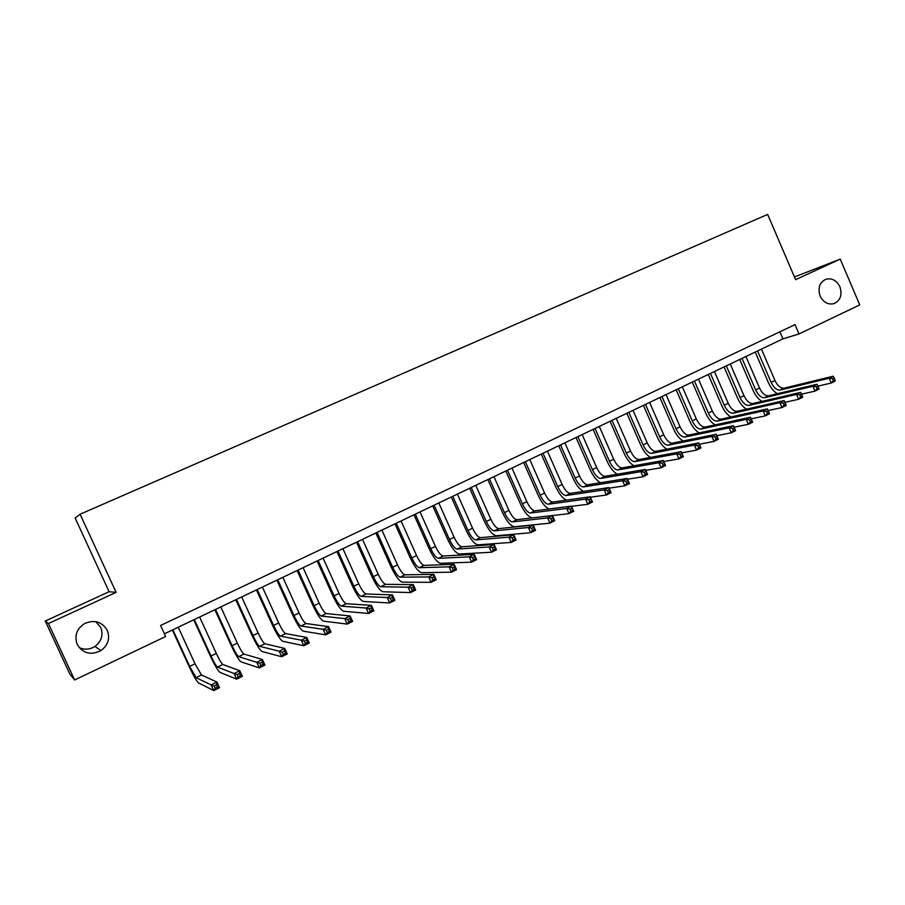 <?xml version="1.0" encoding="UTF-8"?>
<svg xmlns="http://www.w3.org/2000/svg" width="905" height="905" viewBox="0 0 905 905"><rect width="100%" height="100%" fill="white"/><g stroke="black" fill="none" stroke-linecap="round" stroke-linejoin="round"><path stroke-width="1.36" d="M95.817 621.667L100.749 627.482C103.521 635.016 101.564 641.351 94.855 646.487C89.753 649.586 84.538 649.971 79.21 647.629M107.276 630.355C110.218 638.353 108.136 645.073 101.032 650.525C90.941 655.571 83 653.546 77.219 644.451C74.176 635.853 76.62 628.896 84.55 623.59C94.403 619.427 101.982 621.678 107.276 630.355M839.908 286.772C842.465 294.985 840.417 300.618 833.777 303.684C827.905 304.861 823.358 302.315 820.145 296.048C817.622 288.175 819.478 282.598 825.688 279.317C831.786 277.756 836.525 280.245 839.908 286.772M45.25 621.034L48.429 623.545L116.123 592.39L109.12 591.7L45.25 621.034L69.934 674.202L74.629 679.983L165.649 636.498L160.581 625.479L794.997 324.635L798.991 333.945L859.75 304.917L840.236 259.124L794.454 276.975M109.12 591.7L75.138 518.011L80.093 514.221L767.655 214.417L795.608 279.668L840.236 259.124M48.429 623.545L74.629 679.983M116.123 592.39L80.093 514.221M164.405 633.805L782.938 338.855L798.991 333.945M779.895 331.796L782.938 338.855M777.384 393.698C773.775 391.582 770.834 388.019 768.56 382.996L755.223 352.068M761.433 349.104L774.952 380.473C777.587 385.835 780.608 388.403 783.99 388.188L833.2 376.22L829.161 378.222L832.521 378.697L833.347 380.62L834.964 379.817L834.139 377.894L832.521 378.697M757.564 350.948L771.105 382.351C773.752 387.713 776.762 390.293 780.133 390.078L829.161 378.222L831.22 383.03L817.984 386.141M834.964 379.817L835.247 381.016L831.22 383.03L833.347 380.62M834.139 377.894L833.2 376.22M762.033 401.368C758.413 399.252 755.449 395.632 753.13 390.53L739.713 359.466M745.924 356.502L759.521 388.007C762.168 393.392 765.166 395.994 768.503 395.802L817 384.263L812.916 386.288L816.276 386.763L817.102 388.698L818.731 387.894L817.905 385.96L816.276 386.763M742.021 358.369L755.641 389.908C758.288 395.304 761.286 397.906 764.612 397.725L812.916 386.288L814.998 391.107L801.547 394.207M818.731 387.894L819.07 389.082L814.998 391.107L817.102 388.698M817.905 385.96L817 384.263M746.546 409.128C742.903 406.99 739.917 403.325 737.552 398.143L724.057 366.932M730.256 363.98L743.933 395.621C746.602 401.039 749.578 403.664 752.87 403.506L800.631 392.385L796.513 394.422L799.862 394.919L800.699 396.865L802.339 396.051L801.513 394.105L799.862 394.919M726.319 365.858L740.019 397.533C742.688 402.951 745.663 405.587 748.944 405.44L796.513 394.422L798.595 399.275L784.94 402.34L783.278 403.166L784.115 405.123L785.778 404.286L784.092 400.587L779.929 402.657L783.278 403.166M802.339 396.051L802.712 397.227L798.595 399.275L800.699 396.865M801.513 394.105L800.631 392.385M730.901 416.967C727.258 414.818 724.238 411.108 721.828 405.825L708.242 374.478M714.441 371.514L728.208 403.302C730.878 408.743 733.842 411.402 737.089 411.277L784.092 400.587M710.459 373.414L724.249 405.236C726.93 410.689 729.883 413.347 733.118 413.234L779.929 402.657L782.033 407.522L768.153 410.565M785.778 404.286L786.196 405.451L782.033 407.522L784.115 405.123M715.12 424.875C711.466 422.737 708.411 418.97 705.945 413.574L692.28 382.08M698.468 379.127L712.326 411.062C715.007 416.538 717.948 419.219 721.149 419.128L767.383 408.879L763.187 410.961L766.512 411.492L767.361 413.461L769.046 412.612L768.198 410.655L766.512 411.492M694.452 381.05L708.332 413.019C711.025 418.495 713.955 421.187 717.133 421.097L763.187 410.961L765.291 415.859L751.195 418.868M769.046 412.612L769.499 413.766L765.291 415.859L767.361 413.461M768.198 410.655L767.383 408.879M699.192 432.884C695.515 430.735 692.427 426.911 689.915 421.402L676.159 389.772M682.347 386.82L696.284 418.902C698.988 424.4 701.907 427.115 705.052 427.047L750.505 417.262L746.252 419.366L749.578 419.909L750.437 421.877L752.134 421.029L751.286 419.06L749.578 419.909M678.286 388.754L692.257 420.87C694.95 426.379 697.868 429.106 701.002 429.049L746.252 419.366L748.378 424.287L734.102 427.239M752.134 421.029L752.632 422.171L748.378 424.287L750.437 421.877M751.286 419.06L750.505 417.262M683.117 440.973C679.429 438.823 676.295 434.943 673.727 429.309L659.881 397.533M666.057 394.591L680.096 426.809C682.8 432.341 685.696 435.09 688.796 435.056L733.446 425.723L735.584 430.667L731.297 432.794L716.817 435.69M661.962 396.537L676.024 428.8C678.727 434.343 681.623 437.092 684.7 437.07L729.147 427.85L733.446 425.723L734.193 427.556L732.473 428.416L733.333 430.395L735.052 429.536L734.193 427.556M733.333 430.395L731.297 432.794L729.147 427.85L732.473 428.416M735.052 429.536L735.584 430.667M666.883 449.14C663.184 447.002 660.017 443.054 657.369 437.296L643.432 405.372M649.62 402.431L663.738 434.807C666.453 440.362 669.338 443.133 672.381 443.133L716.206 434.276L718.355 439.242L714.022 441.402L699.339 444.231M645.48 404.399L659.621 436.821C662.347 442.375 665.22 445.158 668.252 445.17L711.862 436.436L716.206 434.276L716.918 436.142L715.176 437.002L716.036 438.993L717.778 438.133L716.918 436.142M716.036 438.993L714.022 441.402L711.862 436.436L715.176 437.002M717.778 438.133L718.355 439.242M650.514 457.398C646.792 455.283 643.579 451.267 640.864 445.362L626.837 413.291M633.014 410.35L647.222 442.873C649.948 448.461 652.81 451.267 655.797 451.301L698.773 442.93L700.945 447.918L696.567 450.102L681.68 452.851M628.828 412.341L643.07 444.909C645.797 450.498 648.647 453.315 651.623 453.36L694.395 445.102L698.773 442.93L699.452 444.819L697.698 445.69L698.57 447.692L700.323 446.821L699.452 444.819M698.57 447.692L696.567 450.102L694.395 445.102L697.698 445.69M700.323 446.821L700.945 447.918M633.986 465.758C630.253 463.665 626.984 459.582 624.178 453.507L610.072 421.289M616.237 418.348L630.536 451.029C633.274 456.64 636.113 459.48 639.054 459.548L681.171 451.663L683.354 456.674L678.92 458.88L663.829 461.561M612.018 420.361L626.339 453.077C629.088 458.699 631.916 461.55 634.835 461.618L676.736 453.869L681.171 451.663L681.804 453.586L680.028 454.468L680.911 456.482L682.687 455.6L681.804 453.586M680.911 456.482L678.92 458.88L676.736 453.869L680.028 454.468M682.687 455.6L683.354 456.674M617.312 474.197C613.567 472.15 610.242 467.998 607.334 461.742L593.126 429.366M599.291 426.425L613.692 459.254C616.441 464.899 619.258 467.772 622.131 467.874L663.365 460.498L665.571 465.532L661.091 467.772L645.774 470.351M595.026 428.461L609.45 461.324C612.199 466.98 615.015 469.865 617.877 469.967L658.885 462.727L663.365 460.498L663.976 462.455L662.177 463.349L663.06 465.362L664.847 464.469L663.976 462.455M663.06 465.362L661.091 467.772L658.885 462.727L662.177 463.349M664.847 464.469L665.571 465.532M600.501 482.75C596.723 480.759 593.341 476.528 590.332 470.046L576.021 437.522M582.175 434.592L596.678 467.568C599.438 473.247 602.221 476.154 605.049 476.29L645.378 469.423L647.584 474.492L643.07 476.743L627.527 479.22M577.876 436.64L592.39 469.661C595.151 475.34 597.933 478.259 600.75 478.406L640.842 471.675L645.378 469.423L645.944 471.415L644.122 472.308L645.016 474.344L646.826 473.439L645.944 471.415M645.016 474.344L643.07 476.743L640.842 471.675L644.122 472.308M646.826 473.439L647.584 474.492M583.544 491.381C579.754 489.492 576.293 485.182 573.148 478.44L558.747 445.758M564.89 442.828L579.483 475.973C582.254 481.675 585.015 484.616 587.786 484.786L627.188 478.451L629.416 483.542L624.846 485.815L609.065 488.18M560.546 444.909L575.161 478.089C577.933 483.79 580.693 486.743 583.442 486.924L622.606 480.725L627.188 478.451L627.719 480.465L625.887 481.381L626.78 483.417L628.613 482.512L627.719 480.465M626.78 483.417L624.846 485.815L622.606 480.725L625.887 481.381M628.613 482.512L629.416 483.542M566.462 500.126C562.661 498.384 559.098 493.983 555.783 486.913L541.292 454.084M547.435 451.154L562.118 484.458C564.901 490.193 567.639 493.157 570.342 493.372L608.805 487.58L611.045 492.693L606.429 494.99L590.399 497.23M543.034 453.247L557.752 486.596C560.534 492.331 563.272 495.318 565.964 495.533L604.178 489.877L608.805 487.58L609.291 489.628L607.436 490.544L608.341 492.592L610.185 491.675L609.291 489.628M608.341 492.592L606.429 494.99L604.178 489.877L607.436 490.544M610.185 491.675L611.045 492.693M549.312 508.972C545.489 507.479 541.801 502.988 538.249 495.488L523.656 462.489M529.787 459.57L544.572 493.033C547.367 498.791 550.082 501.8 552.729 502.049L590.218 496.8L592.481 501.947L587.798 504.266L571.519 506.359M525.352 461.686L540.161 495.182C542.955 500.951 545.67 503.972 548.294 504.232L585.535 499.119L590.218 496.8L590.66 498.881L588.782 499.809L589.698 501.879L591.565 500.94L590.66 498.881M589.698 501.879L587.798 504.266L585.535 499.119L588.782 499.809M591.565 500.94L592.481 501.947M532.4 517.875C528.543 517.162 524.595 512.581 520.533 504.13L505.85 470.985M511.97 468.066L526.857 501.687C529.651 507.479 532.344 510.522 534.934 510.816L571.417 506.133L573.702 511.291L568.974 513.644L552.423 515.567L554.72 520.748L549.935 523.135L514.583 526.767C510.816 526.224 506.834 521.597 502.637 512.875L487.852 479.571M507.479 470.204L522.389 503.87C525.194 509.673 527.887 512.716 530.454 513.022L566.688 508.474L571.417 506.133L571.824 508.237L569.935 509.187L570.851 511.257L572.741 510.307L571.824 508.237M570.851 511.257L568.974 513.644L566.688 508.474L569.935 509.187M572.741 510.307L573.702 511.291M493.96 476.652L508.949 510.431C511.766 516.257 514.425 519.334 516.947 519.674L552.423 515.556L547.638 517.932L550.862 518.656L551.79 520.737L553.702 519.787L552.785 517.705L550.862 518.656M489.424 478.813L504.447 512.637C507.252 518.475 509.922 521.563 512.422 521.891L547.638 517.932L549.935 523.135L551.79 520.737M553.702 519.787L554.72 520.748M552.785 517.705L552.423 515.556M471.188 487.512L486.302 521.495C489.13 527.366 491.766 530.488 494.198 530.873L528.373 527.491L533.203 525.092L535.522 530.307L530.681 532.717L496.37 535.76C492.716 535.16 488.768 530.477 484.548 521.71L469.661 488.236M475.77 485.329L490.861 519.278C493.678 525.138 496.313 528.249 498.768 528.611L533.203 525.092L533.531 527.276L531.586 528.237L532.513 530.33L534.459 529.368L533.531 527.276M532.513 530.33L530.681 532.717L528.373 527.491L531.586 528.237M534.459 529.368L535.522 530.307M452.76 496.302L467.976 530.454C470.815 536.348 473.417 539.516 475.792 539.934L508.882 537.163L513.78 534.731L516.11 539.98L511.223 542.412L477.976 544.844C474.412 544.188 470.521 539.448 466.279 530.635L451.29 497.003M457.376 494.096L472.58 528.203C475.408 534.097 478.021 537.253 480.408 537.66L513.78 534.731L514.051 536.948L512.094 537.921L513.033 540.025L514.99 539.052L514.051 536.948M513.033 540.025L511.223 542.412L508.882 537.163L512.094 537.921M514.99 539.052L516.11 539.98M434.129 505.182L449.457 539.504C452.308 545.432 454.876 548.634 457.183 549.097L489.175 546.937L494.13 544.482L496.472 549.765L491.528 552.22L459.389 554.03C455.928 553.306 452.07 548.509 447.817 539.652L432.726 505.861M438.801 502.954L454.106 537.231C456.946 543.158 459.536 546.349 461.855 546.79L494.13 544.482L494.356 546.733L492.377 547.717L493.316 549.833L495.295 548.849L494.356 546.733M493.316 549.833L491.528 552.22L489.175 546.937L492.377 547.717M495.295 548.849L496.472 549.765M415.305 514.164L430.735 548.645C433.597 554.618 436.142 557.842 438.371 558.351L469.254 556.824L474.254 554.346L476.618 559.652L471.618 562.141L440.599 563.317C437.239 562.525 433.427 557.672 429.162 548.758L413.958 514.798M420.033 511.913L435.441 546.349C438.292 552.31 440.848 555.534 443.099 556.032L474.254 554.346L474.446 556.632L472.433 557.627L473.383 559.754L475.385 558.758L474.446 556.632M473.383 559.754L471.618 562.141L469.254 556.824L472.433 557.627M475.385 558.758L476.618 559.652M396.288 523.237L411.82 557.887C414.694 563.883 417.216 567.164 419.366 567.707L449.095 566.835L454.152 564.324L456.539 569.652L451.482 572.175L421.606 572.695C418.359 571.847 414.592 566.937 410.304 557.966L394.999 523.848M401.062 520.952L416.572 555.568C419.445 561.564 421.968 564.822 424.14 565.365L454.152 564.324L454.299 566.643L452.262 567.65L453.224 569.788L455.249 568.781L454.299 566.643M453.224 569.788L451.482 572.175L449.095 566.835L452.262 567.65M455.249 568.781L456.539 569.652M377.057 532.4L392.702 567.231C395.587 573.261 398.076 576.576 400.157 577.164L428.71 576.949L433.823 574.404L436.233 579.766L431.108 582.311L402.42 582.187C399.275 581.259 395.553 576.293 391.254 567.277L375.835 532.977M381.887 530.104L397.51 564.89C400.383 570.908 402.883 574.211 404.988 574.799L433.823 574.404L433.914 576.768L431.866 577.786L432.828 579.947L434.875 578.917L433.914 576.768M432.828 579.947L431.108 582.311L428.71 576.949L431.866 577.786M434.875 578.917L436.233 579.766M357.622 541.665L373.38 576.666C376.276 582.741 378.731 586.089 380.745 586.734L408.087 587.187L413.268 584.619L415.678 590.003L410.508 592.583L383.019 591.768C379.987 590.773 376.31 585.75 371.989 576.689L356.468 542.219M362.498 539.346L378.233 574.302C381.129 580.354 383.596 583.702 385.621 584.325L413.268 584.619L413.302 587.017L411.232 588.046L412.194 590.207L414.275 589.178L413.302 587.017M412.194 590.207L410.508 592.583L408.087 587.187L411.232 588.046M414.275 589.178L415.678 590.003M337.984 551.032L353.855 586.214C356.762 592.311 359.183 595.705 361.118 596.395L387.227 597.538L392.465 594.936L394.897 600.354L389.659 602.968L363.403 601.463C360.495 600.388 356.864 595.309 352.52 586.191L336.898 551.552M342.916 548.679L358.753 583.816C361.661 589.913 364.093 593.295 366.039 593.963L392.465 594.936L392.453 597.379L390.349 598.42L391.333 600.592L393.426 599.551L392.453 597.379M391.333 600.592L389.659 602.968L387.227 597.538L390.349 598.42M393.426 599.551L394.897 600.354M318.13 560.5L334.115 595.863C337.033 601.995 339.42 605.434 341.276 606.169L366.118 608.013L371.412 605.377L373.867 610.83L368.573 613.466L343.572 611.26C340.789 610.117 337.214 604.97 332.848 595.795L317.101 560.987M323.108 558.125L339.07 593.442C341.988 599.562 344.386 602.99 346.253 603.714L371.412 605.377L371.355 607.866L369.229 608.918L370.213 611.101L372.34 610.049L371.355 607.866M370.213 611.101L368.573 613.466L366.118 608.013L369.229 608.918M372.34 610.049L373.867 610.83M298.05 570.071L314.159 605.615C317.089 611.78 319.442 615.253 321.218 616.045L344.76 618.613L350.122 615.954L352.599 621.43L347.237 624.099L323.538 621.158C320.868 619.948 317.338 614.733 312.96 605.513L297.1 570.523M303.096 567.673L319.171 603.16C322.101 609.325 324.454 612.787 326.252 613.556L350.122 615.954L350.009 618.466L347.859 619.54L348.844 621.735L350.993 620.672L350.009 618.466M348.844 621.735L347.237 624.099L344.76 618.613L347.859 619.54M350.993 620.672L352.599 621.43M277.756 579.754L293.978 615.468C296.931 621.678 299.238 625.197 300.935 626.022L323.153 629.337L328.572 626.645L331.072 632.143L325.653 634.846L303.266 631.17C300.72 629.88 297.247 624.608 292.858 615.332L276.885 580.173M282.858 577.322L299.046 612.99C301.987 619.19 304.318 622.697 306.026 623.522L328.572 626.645L328.402 629.201L326.23 630.287L327.237 632.493L329.409 631.407L328.402 629.201M327.237 632.493L325.653 634.846L323.153 629.337L326.23 630.287M329.409 631.407L331.072 632.143M257.246 589.54L273.582 625.434C276.534 631.679 278.819 635.242 280.426 636.125L301.286 640.186L306.772 637.459L309.284 642.991L303.797 645.729L282.779 641.294C280.358 639.925 276.941 634.586 272.529 625.265L256.432 589.913M262.393 587.074L278.706 622.934C281.659 629.167 283.944 632.719 285.573 633.591L306.772 637.459L306.546 640.061L304.352 641.159L305.358 643.376L307.553 642.29L306.546 640.061M305.358 643.376L303.797 645.729L301.286 640.186L304.352 641.159M307.553 642.29L309.284 642.991M236.499 599.427L252.959 635.514C255.923 641.792 258.174 645.401 259.69 646.328L279.159 651.17L284.713 648.41L287.247 653.976L281.693 656.736L262.065 651.532C259.769 650.084 256.409 644.677 251.975 635.299L235.764 599.777M241.703 596.938L258.14 632.98C261.104 639.247 263.355 642.844 264.894 643.772L284.713 648.41L284.43 651.057L282.202 652.166L283.22 654.394L285.448 653.286L284.43 651.057M283.22 654.394L281.693 656.736L279.159 651.17L282.202 652.166M285.448 653.286L287.247 653.976M215.526 609.427L232.099 645.695C235.085 652.019 237.291 655.673 238.716 656.657L256.76 662.279L262.382 659.485L264.939 665.085L259.316 667.89L241.115 661.883C238.954 660.356 235.651 654.881 231.194 645.446L214.87 609.744M220.786 606.916L237.336 643.138C240.323 649.451 242.529 653.093 243.988 654.066L262.382 659.485L262.043 662.177L259.792 663.297L260.81 665.548L263.061 664.428L262.043 662.177M260.81 665.548L259.316 667.89L256.76 662.279L259.792 663.297M263.061 664.428L264.939 665.085M194.304 619.54L211.012 656.001C214.01 662.358 216.182 666.057 217.517 667.098L234.09 673.524L239.78 670.707L242.359 676.329L236.669 679.169L219.926 672.347C217.901 670.752 214.655 665.198 210.186 655.718L193.738 619.823M199.632 617.006L216.306 653.421C219.304 659.756 221.476 663.444 222.845 664.474L239.78 670.707L239.384 673.444L237.099 674.576L238.139 676.838L240.413 675.696L239.384 673.444M238.139 676.838L236.669 679.169L234.09 673.524L237.099 674.576M240.413 675.696L242.359 676.329M172.855 629.778L189.688 666.419L196.068 677.653L211.148 684.915L216.917 682.053L219.508 687.721L213.75 690.583L198.489 682.936C196.611 681.25 193.421 675.639 188.93 666.091L172.357 630.004M178.24 627.21L195.039 663.806L201.453 675.006L216.917 682.053L216.453 684.836L214.146 685.99L215.186 688.253L217.494 687.11L216.453 684.836M215.186 688.253L213.75 690.583L211.148 684.915L214.146 685.99M217.494 687.11L219.508 687.721M774.952 380.473L771.105 382.351M783.99 388.188L780.133 390.078M759.521 388.007L755.641 389.908M768.503 395.802L764.612 397.725M743.933 395.621L740.019 397.533M752.87 403.506L748.944 405.44M728.208 403.302L724.249 405.236M737.089 411.277L733.118 413.234M712.326 411.062L708.332 413.019M721.149 419.128L717.133 421.097M696.284 418.902L692.257 420.87M705.052 427.047L701.002 429.049M680.096 426.809L676.024 428.8M688.796 435.056L684.7 437.07M663.738 434.807L659.621 436.821M672.381 443.133L668.252 445.17M647.222 442.873L643.07 444.909M655.797 451.301L651.623 453.36M630.536 451.029L626.339 453.077M639.054 459.548L634.835 461.618M613.692 459.254L609.45 461.324M622.131 467.874L617.877 469.967M596.678 467.568L592.39 469.661M605.049 476.29L600.75 478.406M579.483 475.973L575.161 478.089M587.786 484.786L583.442 486.924M562.118 484.458L557.752 486.596M570.342 493.372L565.964 495.533M544.572 493.033L540.161 495.182M552.729 502.049L548.294 504.232M526.857 501.687L522.389 503.87M534.934 510.816L530.454 513.022M508.949 510.431L504.447 512.637M516.947 519.674L512.422 521.891M490.861 519.278L486.302 521.495M498.768 528.611L494.198 530.873M472.58 528.203L467.976 530.454M480.408 537.66L475.792 539.934M454.106 537.231L449.457 539.504M461.855 546.79L457.183 549.097M435.441 546.349L430.735 548.645M443.099 556.032L438.371 558.351M416.572 555.568L411.82 557.887M424.14 565.365L419.366 567.707M397.51 564.89L392.702 567.231M404.988 574.799L400.157 577.164M378.233 574.302L373.38 576.666M385.621 584.325L380.745 586.734M358.753 583.816L353.855 586.214M366.039 593.963L361.118 596.395M339.07 593.442L334.115 595.863M346.253 603.714L341.276 606.169M319.171 603.16L314.159 605.615M326.252 613.556L321.218 616.045M299.046 612.99L293.978 615.468M306.026 623.522L300.935 626.022M278.706 622.934L273.582 625.434M285.573 633.591L280.426 636.125M258.14 632.98L252.959 635.514M264.894 643.772L259.69 646.328M237.336 643.138L232.099 645.695M243.988 654.066L238.716 656.657M216.306 653.421L211.012 656.001M222.845 664.474L217.517 667.098M195.039 663.806L189.688 666.419M201.453 675.006L196.068 677.653M101.032 650.525L94.855 646.487"/></g></svg>
